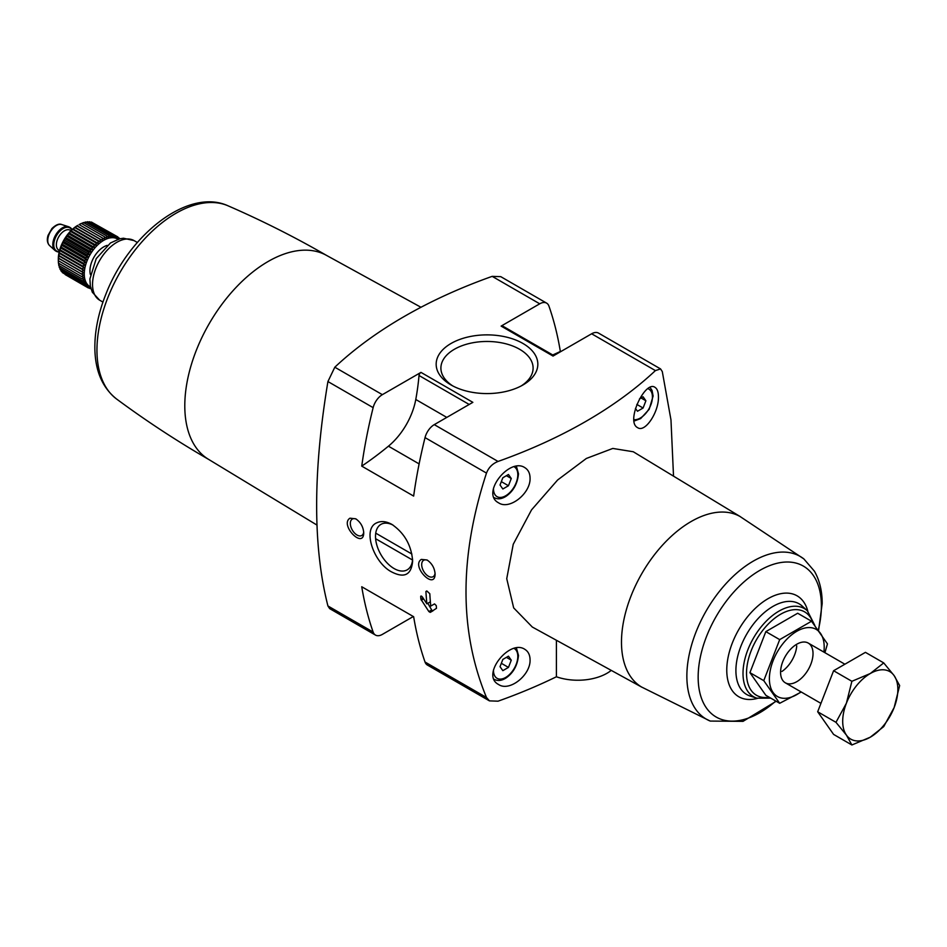 <?xml version="1.0" encoding="UTF-8"?>
<svg xmlns="http://www.w3.org/2000/svg" width="947" height="947" viewBox="0 0 947 947"><rect width="100%" height="100%" fill="white"/><g stroke="black" fill="none" stroke-linecap="round" stroke-linejoin="round"><path stroke-width="1.42" d="M560.671 351.645L560.352 351.455A431.24 248.978 120 0 0 548.952 306.141A13.767 7.943 120 0 0 546.608 303.123A13.767 7.943 120 0 0 539.731 303.809L501.129 326.099A2.758 1.586 120 0 1 502.514 325.957L553.841 355.599M556.398 640.255L556.398 676.774A481.242 277.85 180 0 1 498.039 701.182L489.445 700.875L486.486 697.501C459.177 631.389 459.177 556.576 486.486 473.086C488.64 467.522 492.499 463.639 498.039 461.449A481.242 277.85 180 0 0 655.407 370.597L660.568 368.928L662.296 371.579L670.973 419.888L673.518 476.14M421.569 596.125L420.681 596.634L422.279 596.835L426.872 603.831A431.24 248.978 -60 0 1 425.913 591.484L426.825 590.964L425.913 591.484L426.825 590.964L429.808 593.733A431.24 248.978 120 0 0 430.755 606.08L434.531 603.902L436.259 605.618A431.24 248.978 120 0 0 436.496 608.305L430.246 612.378L428.873 611.573L420.918 599.309A431.24 248.978 -60 0 1 420.681 596.634L420.906 596.042M421.344 559.405C410.714 565.963 434.933 590.94 435.099 573.989C434.614 568.034 431.95 563.37 427.097 559.997L421.344 559.405M420.965 372.384L472.861 402.345L434.271 424.635A13.767 7.943 120 0 0 425.037 437.609A431.24 248.978 120 0 0 413.65 496.086L361.742 466.125A304.756 175.953 120 0 0 388.436 446.179A50.463 29.132 120 0 0 415.78 399.492A220.213 127.135 120 0 0 419.024 375.509A2.758 1.586 120 0 1 420.965 372.384L382.363 394.662A13.767 7.943 120 0 0 373.142 407.648A431.24 248.978 120 0 0 361.742 466.125M382.363 394.662L334.812 367.211L327.922 381.546C312.889 472.103 312.889 546.904 327.922 605.962L329.651 608.613L375.486 635.082A13.767 7.943 120 0 0 382.363 634.395L413.318 616.521M486.486 697.501L425.037 662.036A431.24 248.978 120 0 1 413.65 616.71L361.742 586.749A431.24 248.978 120 0 0 373.142 632.063A13.767 7.943 120 0 0 375.486 635.082M376.811 522.803C361.849 528.84 373.781 563.039 391.869 572.047C404.511 578.439 411.436 574.758 412.643 561.026C411.448 545.413 404.57 533.22 391.999 524.46C386.305 521.3 381.239 520.743 376.811 522.803M349.976 518.198C339.346 524.756 363.565 549.745 363.731 532.782C363.257 526.828 360.582 522.164 355.729 518.802L349.976 518.198M334.812 367.211A481.242 277.85 180 0 1 492.18 276.358L500.774 276.666L546.608 303.123M530.06 478.046C529.965 473.204 528.213 469.748 524.816 467.64C509.498 457.152 480.366 493.565 498.619 502.845C509.557 510.338 530.817 493.304 530.06 478.046M530.06 659.716C529.965 654.874 528.213 651.418 524.816 649.322C509.498 638.823 480.366 675.235 498.619 684.527C509.557 692.008 530.817 674.974 530.06 659.716M633.259 451.755L612.792 448.44L586.347 458.466L557.605 480.011L531.527 509.9L513.238 544.276L506.74 578.676L513.676 607.903L532.309 627.032L642.007 687.273M658.449 396.722C658.39 391.904 657.254 388.791 655.04 387.382C645.227 379.854 625.257 421.794 637.651 427.665C645.179 433.016 658.982 411.85 658.449 396.722M710.238 721.069L641.521 686.989A98.464 56.844 -60 0 1 641.877 573.503A98.464 56.844 -60 0 1 739.974 516.458L803.861 558.919A93.919 54.228 -60 0 0 706.308 610.708A93.919 54.228 -60 0 0 710.238 721.069L743.028 721.354L776.161 701.254M522.945 343.465A50.842 29.357 180 0 1 522.945 384.979A50.842 29.357 180 0 1 451.056 384.979A50.842 29.357 180 0 1 451.056 343.465A50.842 29.357 180 0 1 522.945 343.465M660.568 368.928L598.516 333.095A13.767 7.943 120 0 0 591.638 333.782L553.036 356.06L501.129 326.099M611.253 670.393A41.289 23.841 180 0 1 556.398 676.774M425.037 662.036A13.767 7.943 120 0 0 427.381 665.043L489.445 700.875M796.735 645.842A22.941 13.246 -60 0 1 781.95 671.447M317.02 525.112L208.482 459.307A117.807 68.018 -60 0 1 209.192 323.696A117.807 68.018 -60 0 1 326.277 255.264L420.977 307.278M552.74 354.959A304.756 175.953 120 0 0 560.352 351.455M511.273 660.177L508.456 656.176L502.845 659.42L500.028 666.664L502.845 670.654L508.456 667.41L511.273 660.177L506.408 657.36M511.273 478.495L508.456 474.506L502.845 477.75L500.028 484.994L502.845 488.983L508.456 485.74L511.273 478.495L506.408 475.69M635.449 408.394L637.473 411.258L643.084 408.015L645.89 400.77L643.084 396.781L639.509 398.853M501.342 663.302L508.456 667.41M636.834 404.405L643.084 408.015M641.024 397.965L645.89 400.77M501.342 481.632L508.456 485.74M412.596 559.346A26.256 15.152 60 0 1 407.21 569.834A26.256 15.152 60 0 1 380.954 554.693A26.256 15.152 60 0 1 380.943 524.366A26.256 15.152 60 0 1 380.954 524.366A26.256 15.152 60 0 1 393.064 525.112M435.064 573.124A9.482 5.481 60 0 1 433.134 576.699A9.482 5.481 60 0 1 423.652 571.23A9.482 5.481 60 0 1 423.652 560.281A9.482 5.481 60 0 1 427.76 560.423M363.695 531.93A9.482 5.481 60 0 1 361.766 535.505A9.482 5.481 60 0 1 352.284 530.024A9.482 5.481 60 0 1 352.284 519.074A9.482 5.481 60 0 1 356.403 519.216M452.808 385.938A46.107 26.623 180 0 1 440.911 368.679A46.107 26.623 180 0 1 468.883 343.607A46.107 26.623 180 0 1 519.595 349.265A46.107 26.623 180 0 1 533.09 368.679A46.107 26.623 180 0 1 521.193 385.938M430.376 601.807L426.872 603.831M427.819 603.286L431.678 609.963A1.373 0.793 -120 0 0 433.051 610.756L430.246 612.378M411.886 554.031L375.746 533.161M375.616 538.713L412.537 560.02M779.689 703.29L765.839 695.299L749.929 672.654L765.839 631.625L797.682 613.242L811.532 621.232L779.689 639.616L763.767 680.644L779.689 703.29L801.28 692.02M765.839 631.625L779.689 639.616M749.929 672.654L763.767 680.644M824.92 652.696L827.453 643.877L811.532 621.232M780.577 672.311A22.941 13.246 120 0 0 796.794 681.674A22.941 13.246 120 0 0 813.023 653.584A22.941 13.246 120 0 0 796.794 644.22A22.941 13.246 120 0 0 780.577 672.311M823.89 652.104A38.768 22.385 120 0 0 798.877 630.181A38.768 22.385 120 0 0 769.39 678.774A38.768 22.385 120 0 0 800.949 691.831M883.729 662.912L865.428 652.353L833.597 670.736L817.675 711.765L833.597 734.41L851.886 744.981L846.393 735.073L835.976 722.324L846.393 703.23L851.886 681.295L870.269 673.53L883.729 662.912L894.157 675.661L899.65 685.569L894.157 707.504L883.729 726.598L870.269 737.204L851.886 744.981M833.597 670.736L851.886 681.295M817.675 711.765L835.976 722.324M894.157 707.504A38.993 22.515 -60 0 1 870.269 737.204A38.993 22.515 -60 0 1 846.393 735.073A38.993 22.515 -60 0 1 846.393 703.23A38.993 22.515 -60 0 1 870.269 673.53A38.993 22.515 -60 0 1 894.157 675.661A38.993 22.515 -60 0 1 894.157 707.504M90.498 286.929A27.522 15.898 -60 0 1 89.965 254.861A27.522 15.898 -60 0 1 117.996 239.283M90.865 288.397L90.048 288.575L90.948 287.568L88.355 287.959L89.409 286.858L86.816 287.071L88.024 285.876L85.431 285.911L86.804 284.645L84.247 284.479L85.775 283.165L83.253 282.798L84.934 281.472L82.472 280.904L84.295 279.566L81.904 278.785L83.857 277.471L81.56 276.5L83.644 275.222L81.454 274.038L83.644 272.831L81.56 271.458L83.857 270.333L81.904 268.77L84.295 267.741L82.472 266.012L84.934 265.101L83.253 263.195L85.775 262.426L84.247 260.378L86.804 259.762L85.431 257.584L88.024 257.122L86.816 254.826L89.409 254.542L88.355 252.151L90.948 252.056L90.048 249.582L92.628 249.677L91.883 247.155L94.416 247.451L93.836 244.882L96.31 245.38L95.872 242.799L98.287 243.509L97.979 240.929L100.311 241.84L100.133 239.283L102.371 240.408L102.323 237.898L104.442 239.212L104.501 236.774L106.502 238.265L106.656 235.921L108.526 237.59L108.775 235.353L110.491 237.2L110.811 235.081L112.385 237.081L112.752 235.105L114.185 237.235L114.587 235.412L115.854 237.673L116.28 236.028L117.392 238.384L117.83 236.916L118.777 239.366L119.204 238.088L119.452 238.869M58.312 260.685L58.312 259.064A27.522 15.898 -60 0 1 77.772 225.35L71.001 230.772L64.1 239.934L59.625 250.482L58.312 260.685L81.454 274.038M63.485 273.233L86.816 287.071M62.005 271.635L62.301 272.547L85.431 285.911M60.774 269.824L61.105 271.114L84.247 284.479M59.625 266.865L60.111 269.445L83.253 282.798M58.986 264.959L59.33 267.539L82.472 280.904M58.548 262.864L58.761 265.432L81.904 278.785M58.335 260.614L58.43 263.136L81.56 276.5M104.501 236.774L81.359 223.409L79.134 224.593L102.323 237.898M106.656 235.921L83.514 222.557L81.193 223.658M108.775 235.353L85.632 221.989L83.218 222.983M110.811 235.081L87.669 221.716L85.183 222.581M112.752 235.105L89.61 221.74L88.331 222.107M114.587 235.412L91.445 222.06L90.51 222.261M117.83 236.916L92.628 222.746M59.176 251.949A13.767 7.943 -60 0 1 56.299 251.31A13.767 7.943 -60 0 1 56.299 235.424A13.767 7.943 -60 0 1 70.054 227.481A13.767 7.943 -60 0 1 72.043 229.648M55.98 251.109A13.767 7.943 -60 0 1 55.648 250.943A13.767 7.943 -60 0 1 54.843 250.351A13.767 7.943 -60 0 1 55.648 235.045A13.767 7.943 -60 0 1 68.492 226.7A13.767 7.943 -60 0 1 69.403 227.102A13.767 7.943 -60 0 1 69.723 227.304M118.02 237.401L119.204 238.088M88.864 287.888L90.048 288.575M65.213 274.606L88.355 287.959M58.335 258.223L83.644 272.831M58.43 258.093L81.56 271.458M58.548 255.714L83.857 270.333M58.761 255.406L81.904 268.77M58.986 253.133L84.295 267.741M59.33 252.648L82.472 266.012M59.625 250.482L84.934 265.101M60.111 249.842L83.253 263.195M60.466 247.818L85.775 262.426M61.105 247.025L84.247 260.378M61.508 245.143L86.804 259.762M62.301 244.219L85.431 257.584M62.715 242.503L88.024 257.122M63.674 241.461L86.816 254.826M64.1 239.934L89.409 254.542M65.213 238.786L88.355 252.151M65.639 237.448L90.948 252.056M66.917 236.217L90.048 249.582M67.32 235.069L92.628 249.677M68.74 233.791L91.883 247.155M69.119 232.844L94.416 247.451M70.694 231.518L93.836 244.882M71.001 230.772L96.31 245.38M72.73 229.434L95.872 242.799M72.978 228.902L98.287 243.509M74.837 227.564L97.979 240.929M75.002 227.233L100.311 241.84M77.003 225.931L100.133 239.283M77.062 225.788L102.371 240.408M486.486 473.086L425.037 437.609M373.142 407.648L327.922 381.546M373.142 632.063L327.922 605.962M539.731 303.809L492.18 276.358M655.407 370.597L591.638 333.782M498.039 461.449L434.271 424.635M769.165 697.217A48.155 27.806 -60 0 1 757.02 638.787A48.155 27.806 -60 0 1 813.118 623.221M756.902 698.188A50.866 29.369 -60 0 1 753.54 637.97A50.866 29.369 -60 0 1 807.377 610.779L802.18 606.056A52.369 30.233 -60 0 0 746.757 634.052A52.369 30.233 -60 0 0 750.225 696.057L756.902 698.188L770.74 698.128M757.482 698.365A58.276 33.642 -60 0 1 726.917 665.93A58.276 33.642 -60 0 1 764.442 600.931A58.276 33.642 -60 0 1 807.815 611.194M775.782 701.04A87.148 50.309 -60 0 1 699.099 689.014A87.148 50.309 -60 0 1 754.38 573.799A87.148 50.309 -60 0 1 821.392 605.997A87.148 50.309 -60 0 1 818.315 630.004M209.204 459.733C177.113 441.207 146.229 420.953 116.54 398.983A111.758 64.526 -60 0 1 120.103 272.263A111.758 64.526 -60 0 1 228.061 205.819C261.94 220.533 294.919 237.152 327.011 255.678M102.939 302.081L99.66 300.187A34.412 19.863 -60 0 1 99.66 260.461A34.412 19.863 -60 0 1 134.072 240.597L137.339 242.479M419.119 463.9L388.436 446.179M469.191 404.476L419.024 375.509M446.795 417.402L415.78 399.492M494.287 679.366A19.496 11.257 -60 0 1 494.05 679.224L494.287 679.366C497.743 681.201 501.661 680.751 506.018 678.005C513.357 672.891 517.512 665.374 518.494 655.454L516.423 648.032M514.209 648.494A17.2 9.932 -60 0 1 517.82 656.389A17.2 9.932 -60 0 1 505.402 677.602A17.2 9.932 -60 0 1 493.494 669.86M514.209 466.824A17.2 9.932 -60 0 1 517.82 474.719A17.2 9.932 -60 0 1 505.402 495.932A17.2 9.932 -60 0 1 493.494 488.19M647.973 388.696A17.2 9.932 -60 0 1 652.436 396.994A17.2 9.932 -60 0 1 646.221 412.845A17.2 9.932 -60 0 1 633.922 419.663M423.084 598.066L420.918 599.309M423.617 598.883L421.273 600.232M431.678 609.963L428.873 611.573M90.391 274.523A19.496 11.257 -60 0 1 107.212 245.391M59.531 250.529L58.738 250.079A11.471 6.617 -60 0 1 58.738 236.833A11.471 6.617 -60 0 1 70.208 230.216L71.001 230.666M59.27 251.535A13.305 7.683 -60 0 1 56.524 235.554A13.305 7.683 -60 0 1 71.735 229.943M54.843 250.351L49.575 245.557A12.24 7.067 -60 0 1 50.286 231.956A12.24 7.067 -60 0 1 61.709 224.534L68.492 226.7M740.471 516.731L633.259 451.743M814.799 625.363L807.377 610.779M818.599 630.382L822.174 603.594C822.221 591.248 819.64 580.452 814.432 571.207L803.861 558.919M116.54 398.983C102.643 387.939 95.422 371.425 94.878 349.467C94.534 331.829 98.228 313.339 105.957 293.972C128.993 234.536 188.264 187.53 228.061 205.819M99.66 300.187L92.321 292.221L90.356 286.219L89.894 278.951L96.215 258.661L110.479 242.965L119.689 238.81L123.465 238.23L134.072 240.597M494.287 497.696C497.743 499.531 501.661 499.069 506.018 496.323C513.357 491.221 517.512 483.704 518.494 473.784L516.423 466.362M634.076 421.048L640.646 418.598L649.192 409.282L653.11 396.059L652.057 390.436L650.08 387.477M844.878 664.214L808.264 643.084M820.931 703.372L785.323 682.811M70.054 227.481L69.403 227.102M56.299 251.31L55.648 250.943M49.575 245.557C47.232 243.142 46.734 239.733 48.06 235.353L51.943 228.511C55.932 224.735 59.188 223.409 61.709 224.534"/></g></svg>
